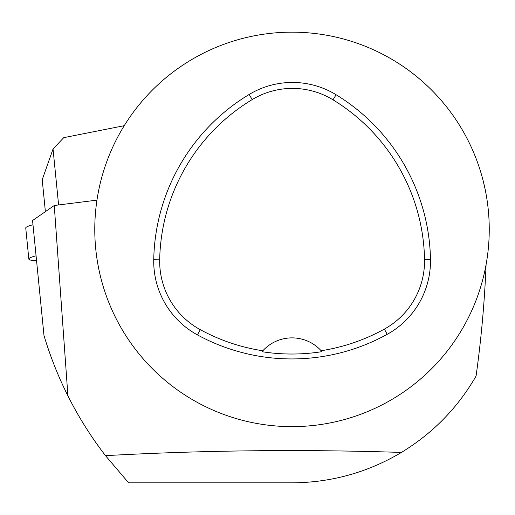 <?xml version="1.0" encoding="UTF-8"?>
<svg xmlns="http://www.w3.org/2000/svg" width="515" height="515" viewBox="0 0 515 515"><rect width="100%" height="100%" fill="white"/><g stroke="black" fill="none" stroke-linecap="round" stroke-linejoin="round"><path stroke-width="0.77" d="M54.255 205.498L32.567 220.529L43.994 335.51C50.206 356.322 58.182 376.433 67.916 395.848L54.255 205.498L96.955 200.142M292.011 426.632A197.239 197.239 0 0 1 121.199 130.778A197.239 197.239 0 0 1 462.824 130.778A197.239 197.239 0 0 1 292.011 426.632M387.228 334.312A197.239 197.239 0 0 1 197.457 334.905A83.823 83.823 0 0 1 153.74 259.721A197.239 197.239 0 0 1 249.144 94.483A83.823 83.823 0 0 1 336.108 94.747A197.239 197.239 0 0 1 430.482 259.393A83.823 83.823 0 0 1 387.228 334.312L384.351 329.111A191.29 191.29 0 0 1 321.148 350.728L321.965 351.648A192.333 192.333 0 0 1 262.013 351.706L262.83 350.779A191.29 191.29 0 0 1 200.296 329.684A77.881 77.881 0 0 1 159.689 259.837A191.29 191.29 0 0 1 252.215 99.575A77.881 77.881 0 0 1 333.012 99.82A191.29 191.29 0 0 1 424.54 259.509A77.881 77.881 0 0 1 384.351 329.111M483.179 180.842L485.265 189.945L485.864 189.945L486.018 193.846M486.083 264.581C484.576 301.964 481.242 339.127 476.072 376.066C457.829 407.706 432.948 433.16 401.43 452.434C302.659 449.164 204.011 450.239 105.491 455.646C91.046 436.9 78.518 416.963 67.916 395.848M105.491 455.646L128.628 482.845L292.011 482.845C331.235 482.6 367.71 472.467 401.43 452.434M262.83 350.779A39.449 39.449 0 0 1 321.148 350.728M321.701 351.346A39.449 39.449 0 0 0 321.366 350.973M262.605 351.03A39.449 39.449 0 0 0 262.277 351.404M124.237 125.692L63.751 137.653L53.039 149.009L58.601 204.951M45.384 211.646L42.211 179.716L53.039 149.009M36.571 260.802A46.962 4.622 -5.7 0 1 28.834 259.051L25.75 227.997A46.962 4.622 -5.7 0 1 32.986 224.752L33.481 229.748M28.834 259.051A46.962 4.622 -5.7 0 1 36.076 255.807M336.108 94.747L333.012 99.82M430.482 259.393L424.54 259.509M249.144 94.483L252.215 99.575M153.74 259.721L159.689 259.837M197.457 334.905L200.296 329.684"/></g></svg>
